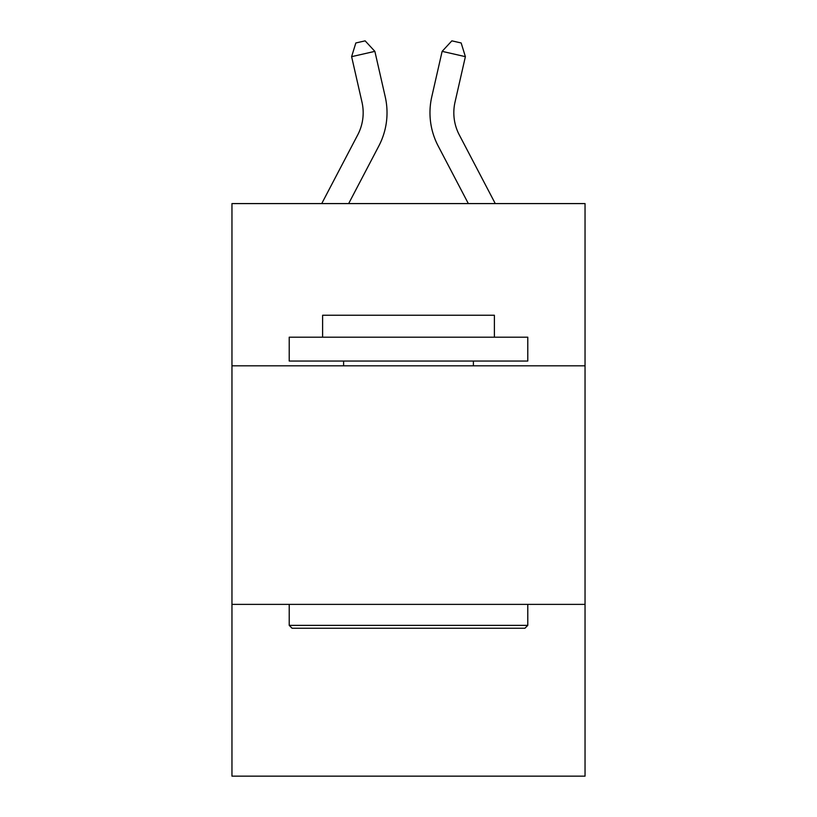 <?xml version="1.0" encoding="UTF-8"?>
<svg xmlns="http://www.w3.org/2000/svg" width="817" height="817" viewBox="0 0 817 817"><rect width="100%" height="100%" fill="white"/><g stroke="black" fill="none" stroke-linecap="round" stroke-linejoin="round"><path stroke-width="1.23" d="M585.043 365.812L585.043 203.586L231.957 203.586L231.957 365.812L585.043 365.812L585.043 776.15L231.957 776.15L231.957 365.812M585.043 604.376L231.957 604.376M321.735 203.586L357.723 134.876A47.713 47.713 0 0 0 361.982 102.135L351.616 56.659L374.87 51.359L385.236 96.835A71.569 71.569 0 0 1 378.853 145.947L348.665 203.586M495.265 203.586L459.277 134.876A47.713 47.713 0 0 1 455.018 102.135L465.384 56.659L442.13 51.359L431.764 96.835A71.569 71.569 0 0 0 438.147 145.947L468.335 203.586M292.077 628.242L289.218 625.373L527.782 625.373L524.923 628.242L292.077 628.242M527.782 337.186L527.782 361.043L289.218 361.043L289.218 337.186L527.782 337.186M322.613 337.186L322.613 315.239L494.387 315.239L494.387 337.186M527.782 604.376L527.782 625.373M289.218 604.376L289.218 625.373M473.39 361.043L473.39 365.812M343.61 361.043L343.61 365.812M459.277 134.876A47.713 47.713 0 0 1 455.018 102.135A47.713 47.713 0 0 0 459.277 134.876A47.713 47.713 0 0 1 455.018 102.135A47.713 47.713 0 0 0 459.277 134.876A47.713 47.713 0 0 1 455.018 102.135A47.713 47.713 0 0 0 459.277 134.876A47.713 47.713 0 0 1 455.018 102.135A47.713 47.713 0 0 0 459.277 134.876A47.713 47.713 0 0 1 455.018 102.135A47.713 47.713 0 0 0 459.277 134.876A47.713 47.713 0 0 1 455.018 102.135A47.713 47.713 0 0 0 459.277 134.876A47.713 47.713 0 0 1 455.018 102.135A47.713 47.713 0 0 0 459.277 134.876M442.13 51.359L431.764 96.835L442.13 51.359L431.764 96.835L442.13 51.359L431.764 96.835L442.13 51.359L431.764 96.835L442.13 51.359L431.764 96.835L442.13 51.359L431.764 96.835L442.13 51.359L431.764 96.835L442.13 51.359L451.862 40.85L461.166 42.974L465.384 56.659M357.723 134.876A47.713 47.713 0 0 0 361.982 102.135A47.713 47.713 0 0 1 357.723 134.876A47.713 47.713 0 0 0 361.982 102.135A47.713 47.713 0 0 1 357.723 134.876M351.616 56.659L355.834 42.974L365.138 40.85L374.87 51.359"/></g></svg>
